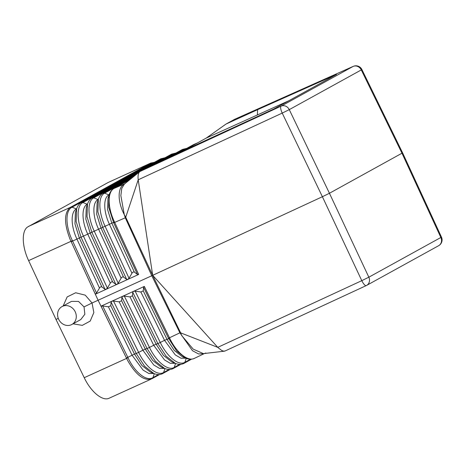<?xml version="1.0" encoding="UTF-8"?>
<svg xmlns="http://www.w3.org/2000/svg" width="465" height="465" viewBox="0 0 465 465"><rect width="100%" height="100%" fill="white"/><g stroke="black" fill="none" stroke-linecap="round" stroke-linejoin="round"><path stroke-width="0.7" d="M165.063 157.728L160.826 158.768L162.413 158.687L82.898 202.531C76.312 205.71 76.574 221.636 83.438 236.121L87.751 234.128L110.304 283.121L107.369 288.108L106.212 289.259L104.962 289.207L101.882 286.963C101.068 286.51 100.266 286.876 99.481 288.056L96.54 293.049L95.354 294.211L106.142 289.288M129.02 278.227L127.852 279.384L138.651 274.455L137.437 274.385L134.362 272.141C133.542 271.694 132.74 272.06 131.955 273.24L129.02 278.227L105.096 226.257L102.689 227.35L126.614 279.326L123.533 277.082C122.719 276.634 121.917 277.001 121.127 278.18L118.191 283.168L117.035 284.318L106.212 289.259M87.461 204.118L87.269 204.222C81.41 207.053 81.642 221.23 87.751 234.128L91.861 232.285L115.785 284.266L116.971 284.348L127.852 279.384L126.614 279.326M115.785 284.266L112.71 282.023C111.891 281.569 111.089 281.935 110.304 283.121M111.821 301.244L111.106 302.151L110.78 305.691L108.374 306.79L102.689 305.993L101.027 306.168L111.821 301.244M113.512 301.053L111.891 301.215L122.65 296.304L121.935 297.211L121.603 300.75L119.197 301.849L113.512 301.053L138.64 352.377L136.233 353.476L111.106 302.151M28.324 226.507L70.418 207.332L150.741 163.064L108.194 182.466L27.394 227.123C21.454 231.349 22.012 246.746 28.627 260.609L55.992 319.42L84.229 377.702C90.785 391.582 102.056 401.097 108.729 398.406L151.177 379.097C143.615 380.852 135.745 374.616 127.579 360.392L98.092 300.245L151.782 275.745L179.914 332.818L180.641 332.864L152.671 275.332L151.782 275.745L125.294 217.794L124.289 214.685L125.73 217.213L125.294 217.794L113.704 222.828L137.437 274.385M127.579 360.392L101.027 306.168M84.229 377.702L128.02 357.748L102.689 305.993M122.714 296.275L133.478 291.363L132.758 292.27L132.432 295.816L130.026 296.914L124.341 296.112L122.714 296.275M133.531 291.34L144.33 286.411L143.586 287.329L143.255 290.875L140.849 291.974L135.164 291.171L133.531 291.34M185.837 358.195L180.978 358.236L175.276 354.894L164.523 340.328L169.708 338.253C176.421 352.615 188.063 361.997 194.556 358.288L204.158 353.679M204.112 353.685L198.567 353.958L192.481 350.709L179.914 332.818L168.504 338.235L176.717 351.063L185.785 358.178L182.327 356.725L174.212 350.366L166.929 339.229L143.255 290.875M169.708 338.253L144.33 286.411M63.153 305.964L67.158 296.932L75.673 292.764L85.246 295.153L92.047 302.994L84.037 306.9L78.527 301.419L71.494 301.39L62.008 306.598A10.207 9.085 61.1 0 1 62.56 306.319A10.207 9.085 61.1 0 1 75.051 311.457A10.207 9.085 61.1 0 1 71.866 324.477A10.207 9.085 61.1 0 1 71.314 324.75A10.207 9.085 61.1 0 1 58.817 319.612A10.207 9.085 61.1 0 1 62.008 306.598M84.037 306.9L84.851 314.235L80.8 319.548L71.866 324.477M125.73 217.213L152.689 275.327L138.215 179.792L125.579 217.672M193.266 144.766L197.201 143.069M361.892 69.517A6.626 6.626 0 0 0 353.237 66.373A6.626 3.993 65.9 0 0 353.098 66.443A6.626 5.894 -118.9 0 1 361.282 69.924L289.271 109.63L329.441 193.266L368.838 277.198L440.849 237.493A6.626 5.894 61.1 0 1 438.658 245.689A6.626 6.626 0 0 0 441.471 237.109L440.849 237.493L401.993 153.264L361.282 69.924L361.892 69.517L402.609 152.863L329.441 193.266L322.396 196.724L152.689 275.327L218.009 347.605L221.776 350.517L223.642 351.156L225.054 350.988M108.194 182.466L150.323 163.279L69.802 207.721C64.054 213.301 64.147 223.822 70.076 239.283L98.092 300.245L92.047 302.994L93.843 312.59L90.193 321.088L82.293 325.361L73.034 323.832M55.992 319.42L58.276 318.38M180.188 332.684L217.783 347.361L361.793 280.657A6.626 1.947 65.1 0 0 366.228 285.603A6.626 1.947 65.1 0 0 366.286 285.574A6.626 5.894 61.1 0 0 366.647 285.394A6.626 5.894 61.1 0 0 368.838 277.198L361.793 280.657L322.396 196.724L282.226 113.088L138.215 179.792C137.733 175.648 138.285 172.904 139.855 171.562L124.446 184.024L121.778 188.371L120.853 195.573L124.289 214.685C117.442 201.461 117.36 187.482 124.492 183.919L124.76 183.768M131.45 178.345L104.561 193.173C98.08 196.3 98.33 211.988 105.096 226.257L114.483 221.945L138.651 274.455M113.867 188.546L113.942 188.511C107.334 191.987 107.589 207.646 114.483 221.945M150.149 163.372L151.584 163.366L150.323 163.279L150.968 162.965M70.076 239.283L71.186 241.713L72.61 241.056L96.54 293.049M181.025 151.991L206.297 138.053L288.753 100.783M257.587 109.676L226.013 124.056L234.482 119.389L353.098 66.443L281.087 106.148L139.855 171.562L148.323 166.894L273.908 108.967L336.55 74.429L257.587 109.676L257.401 114.779M150.741 163.064L154.328 162.349M125.335 183.437L124.876 183.733M124.725 183.815L114.134 188.401L129.485 179.938M226.013 124.056L206.297 138.053M70.628 207.221L72.063 207.21L69.802 207.721M205.85 353.005L203.699 353.731L193.242 349.163L181.681 335.556L180.641 332.864M204.565 353.481L224.432 351.18M71.872 207.314C65.141 210.575 65.391 226.356 72.412 240.632L72.61 241.056L83.438 236.121L107.369 288.108M87.414 204.275A2.209 1.965 -118.9 0 1 87.269 204.222L82.898 202.531L81.311 202.612C79.323 203.6 77.765 205.652 76.626 208.773L76.155 221.509L81.032 237.22L104.962 289.207M71.186 241.713L95.354 294.211M136.437 174.299L93.727 197.852C87.199 201.002 87.455 216.812 94.267 231.192L91.861 232.285L87.019 216.696L87.484 204.054L86.246 207.797L85.833 219.096L90.158 233.029L112.71 282.023M118.191 283.168L94.267 231.192L98.58 229.193L121.127 278.18M152.119 163.57L151.584 163.366L72.063 207.21L76.44 208.907C70.529 211.755 70.761 226.054 76.928 239.062L99.481 288.056M76.626 208.773L75.388 212.517L74.97 223.909L79.335 237.964L101.882 286.963M139.494 171.823L92.14 197.933L93.727 197.852L98.103 199.543C92.291 202.351 92.523 216.405 98.58 229.193L102.689 227.35L97.883 211.877L98.347 199.334C99.469 196.259 101.01 194.231 102.974 193.254L104.561 193.173L108.932 194.864C103.172 197.642 103.399 211.581 109.409 224.258L131.955 273.24M98.347 199.334L97.109 203.077L96.697 214.278L100.986 228.094L123.533 277.082M108.636 196.753L107.973 198.357L107.56 209.465L111.815 223.165L134.362 272.141M175.177 363.305L170.277 363.328L164.534 359.951L153.7 345.274L156.106 344.176L132.432 295.816M190.487 359.213L184.872 362.305C178.723 366.141 167.063 356.742 160.286 342.484L157.879 343.583L166.11 356.161L175.27 363.345L171.637 361.822L163.453 355.405L156.106 344.176L157.879 343.583L132.758 292.27M169.115 369.466L163.604 372.5L164.947 368.588M164.517 368.414L159.576 368.42L153.787 365.013L142.877 350.221L145.283 349.122L121.603 300.75M170.213 369.413L162.762 373.529L163.604 372.5C157.362 376.394 145.528 366.85 138.64 352.377L142.877 350.221L119.197 301.849M143.586 287.329L168.504 338.235M186.227 358.352L184.872 362.305L184.03 363.334C181.96 364.421 179.711 364.647 177.27 364.019L175.27 363.345M135.164 291.171L160.286 342.484L164.523 340.328L140.849 291.974M179.757 364.362L174.236 367.402C168.045 371.268 156.298 361.799 149.463 347.431L147.056 348.529L155.351 361.206L164.587 368.443L160.948 366.92L152.694 360.451L145.283 349.122L147.056 348.529L121.935 297.211M175.584 363.473L174.236 367.402L173.393 368.431L180.856 364.316M126.404 358.004L134.461 354.068L110.78 305.691M124.341 296.112L149.463 347.431L153.7 345.274L130.026 296.914M153.898 373.54L150.259 372.017L141.935 365.49L134.461 354.068L136.233 353.476L144.592 366.246L153.898 373.54L155.92 374.22C158.391 374.86 160.669 374.627 162.762 373.529M158.466 374.569L152.973 377.597L154.304 373.703M151.939 378.725L152.782 377.702C146.37 381.655 134.647 372.198 128.02 357.748M153.857 373.523L148.87 373.517L143.046 370.07L132.054 355.167L108.374 306.79M151.857 378.772L152.782 377.702M113.704 222.828L108.688 207.21L109.153 194.783L107.973 198.357M70.953 241.323L72.412 240.632M113.942 188.511L129.52 179.909M176.032 154.275L193.295 144.755L175.933 154.316M192.998 144.917L193.487 144.65M28.627 260.609L70.959 241.329M151.77 163.262L153.962 162.552M186.703 148.376L182.489 149.41L186.314 148.591M162.948 158.891L162.413 158.687L164.668 157.943M175.88 153.049L171.661 154.089L173.247 154.002L157.24 162.831M175.491 153.27L173.247 154.002L173.782 154.211M289.271 109.63A6.626 5.894 -118.9 0 0 281.087 106.148A6.626 1.947 -114.9 0 0 282.226 113.088L289.271 109.63M184.611 149.532L184.082 149.323L170.719 156.693M164.587 368.443L166.598 369.123C169.051 369.756 171.318 369.524 173.393 368.431M194.422 358.352C191.754 359.55 188.877 359.492 185.785 358.178M152.125 378.626L159.571 374.517M193.841 144.487L197.474 142.918M160.826 158.768L81.311 202.612M171.661 154.089L148.974 166.598M438.658 245.689L366.647 285.394A6.626 6.626 0 0 1 366.228 285.603L224.967 351.034M87.484 204.054C88.617 200.956 90.169 198.915 92.14 197.933M402.609 152.863L441.471 237.109M113.745 188.616C111.583 189.947 110.054 192.004 109.153 194.783M353.237 66.373L234.587 119.331M182.489 149.41L162.454 160.46M134.507 175.863L102.974 193.254M191.609 359.154L184.03 363.334"/></g></svg>
